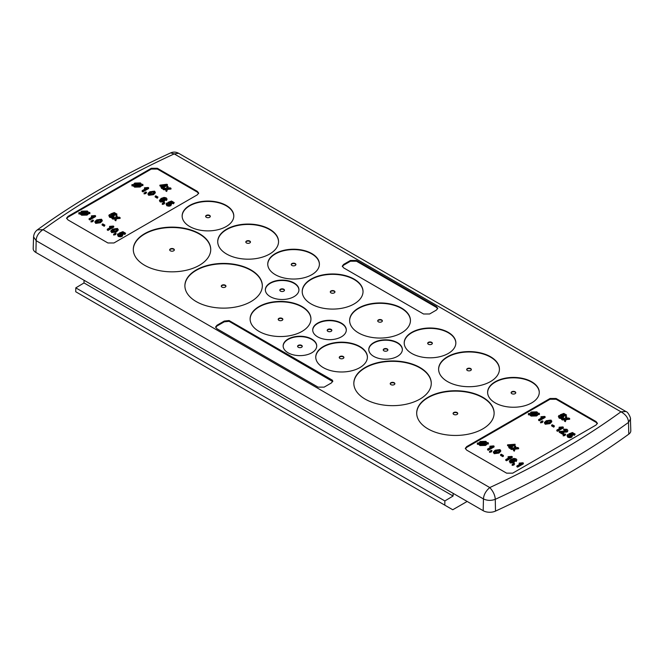 <?xml version="1.0" encoding="UTF-8"?>
<svg xmlns="http://www.w3.org/2000/svg" width="664" height="664" viewBox="0 0 664 664"><rect width="100%" height="100%" fill="white"/><g stroke="black" fill="none" stroke-linecap="round" stroke-linejoin="round"><path stroke-width="1" d="M229.08 320.546L332.315 380.148L332.788 381.194L331.402 382.945L324.14 387.137L318.081 387.137L216.97 328.763L215.593 327.012L216.97 325.269L224.241 321.069L229.08 320.546L229.08 321.31L332.73 381.576M332.315 380.148L332.315 380.912M215.651 327.393L216.97 326.024L224.241 321.832L229.08 321.31M630.426 419.042L630.8 430.72A9.263 5.345 180 0 1 628.791 434.148L628.493 422.404C628.393 418.112 625.886 414.585 620.964 411.813A824.422 475.98 180 0 1 489.766 487.559C493.186 491.269 495.02 495.186 495.269 499.32C491.161 500.83 487.218 500.697 483.45 498.93C483.732 494.763 485.832 490.97 489.766 487.559L43.035 229.644A824.422 475.98 180 0 1 174.234 153.899L620.964 411.813L625.911 411.514C628.244 411.846 631.207 418.843 630.426 419.026L628.493 422.404A833.743 481.358 180 0 1 495.269 499.32L495.502 511.106A9.263 5.345 180 0 1 483.184 510.699L483.45 498.93L36.171 240.7C36.213 236.467 38.504 232.773 43.035 229.644L37.3 229.902C76.783 201.283 121.23 175.611 170.648 152.894L174.234 153.899L178.608 153.268L625.911 411.514M342.342 266.513L343.661 265.143L350.451 261.226L356.502 261.226L436.381 307.341L437.7 308.71M356.502 260.462L436.381 306.585L437.767 308.328L436.381 310.08L429.6 313.997L423.541 313.997L343.661 267.882L342.284 266.131L343.661 264.38L350.451 260.462L356.502 260.462L356.502 261.226M66.641 218.547L67.969 217.178L151.317 169.054L157.376 169.054L197.308 192.103L198.627 193.473M67.969 216.414L151.317 168.291L157.376 168.291L197.308 191.348L198.694 193.091L197.308 194.843L113.959 242.966L107.9 242.966L67.969 219.908L66.583 218.166L67.969 216.414L67.969 217.178M596.031 425.043L597.417 423.292L596.031 421.549L556.1 398.491L550.041 398.491L466.692 446.615L465.306 448.366L466.692 450.117L506.624 473.166L512.683 473.166L596.031 425.043M597.359 423.673L596.031 422.304L556.1 399.255L550.041 399.255L466.692 447.378L465.373 448.748M628.791 434.148A834.117 481.574 180 0 1 495.502 511.106M483.184 510.699L35.914 252.469L36.171 240.7L33.574 236.89C33.872 233.919 35.109 231.587 37.3 229.902M163.302 202.869L164.041 202.437L164.78 202.869L164.041 204.055L162.265 204.396L162.414 203.375L163.302 203.259M157.31 198.204L155.168 196.967L155.168 196.204L155.832 195.822L157.974 197.059L157.31 198.204L157.31 197.44L155.168 196.204M144.47 187.787L148.188 187.48L148.661 188.518L142.893 191.846L142.154 191.415L142.154 190.659L146.644 188.061L144.47 187.787L144.47 188.543L145.482 188.734M174.242 202.611L173.503 203.035L171.37 201.806L169.586 202.495L170.997 202.869L171.677 203.815L170.822 204.927L169.029 205.45L166.863 205.01L166.066 203.972L166.697 203.035L167.511 203.416L167.535 204.628L170.042 204.52L170.665 203.773L170.125 203.134L167.959 202.395L171.503 201.026L174.242 202.611L173.503 203.798L170.822 202.777M171.677 203.815L170.822 205.682L169.029 206.213L166.863 205.774L166.066 203.972M167.535 204.628L167.511 203.416L167.253 204.421M170.49 204.172L167.959 203.159L167.959 202.395M165.502 198.245L162.099 198.694L164.257 199.067L164.938 200.03L164.091 201.889L160.29 201.972L159.476 200.877L161.045 198.445L164.083 197.415L166.216 197.889L166.963 198.851L166.407 200.47L165.593 200.08L165.502 198.245L165.502 199.009L163.668 198.818M166.963 199.59L166.407 200.47M165.917 199.59L165.502 199.009M155.31 192.095L153.5 193.921L148.736 194.544L148.006 193.473L149.807 191.788L154.571 191.166L155.31 192.859L153.5 194.685L148.736 195.299L147.997 194.369M145.109 192.361L145.848 191.938L146.586 192.361L145.848 193.556L144.08 193.896L144.221 192.875L145.109 192.751M134.609 187.148L133.389 185.862L131.953 185.912L131.904 184.625L133.381 184.575L134.742 183.073L140.444 182.924L141.573 184.293L142.802 184.31L142.959 185.538L141.573 185.58L140.17 187.016L134.609 187.148L133.779 185.762L133.779 186.526M168.108 186.642L167.627 188.045L170.108 187.796L170.988 188.302L170.988 189.066L167.411 189.431L166.706 191.456L165.817 190.95L166.299 188.783L163.817 189.032L163.817 189.796L162.937 189.281L162.937 188.518L166.523 188.161L167.22 186.127L168.108 186.642L167.892 188.02M166.033 189.572L163.817 189.796M167.444 184.55L163.892 186.601L164.639 187.024L163.892 187.455L163.153 187.024L161.75 187.837L161.012 187.414L162.414 186.601L159.899 185.148L166.93 184.252L167.444 185.314L164.556 186.982M164.639 187.024L163.892 188.211L163.153 187.787L161.75 188.601L161.012 187.414M161.759 186.982L159.899 185.912L159.899 185.148M104.248 226.283L102.107 225.038L102.107 224.283L102.771 223.892L104.912 225.137L104.248 226.283L104.248 225.519L102.107 224.283M125.612 233.247L124.873 233.67L122.74 232.441L120.956 233.13L122.367 233.504L123.047 234.45L122.193 235.562L120.4 236.085L118.242 235.645L117.437 234.608L118.076 233.67L118.889 234.052L118.906 235.263L121.412 235.156L122.035 234.409L121.504 233.769L119.329 233.031L122.882 231.661L125.612 233.247L124.873 234.433L122.193 233.413M123.047 234.45L122.193 236.318L120.4 236.849L118.242 236.409L117.437 234.608M118.906 235.263L118.889 234.052L118.632 235.056M121.869 234.807L119.993 234.259L119.329 233.031M114.673 233.504L115.412 233.072L116.15 233.504L115.412 234.691L113.635 235.031L113.785 234.01L114.673 233.894M118.217 229.387L116.407 231.221L111.643 231.836L110.913 230.773L112.714 229.08L117.478 228.466L118.217 230.151L116.407 231.977L111.643 232.599L110.913 230.773L110.913 231.528M102.248 220.174L100.438 222L95.674 222.614L94.944 221.552L96.745 219.867L101.509 219.244L102.248 220.929L100.438 222.755L95.674 223.378L94.944 221.552L94.944 222.316M92.047 220.44L92.786 220.008L93.524 220.44L92.786 221.627L91.018 221.967L91.159 220.954L92.047 220.83M80.718 214.596L80.319 213.941L78.891 213.991L78.842 212.696L80.319 212.646L81.68 211.144L87.382 211.003L88.511 212.364L89.74 212.38L89.897 213.609L88.511 213.659L87.108 215.086L81.547 215.227L80.319 213.177L80.319 213.941M109.593 226.358L113.312 226.05L113.785 227.088L108.016 230.416L107.277 229.993L107.277 229.229L111.776 226.64L109.593 226.358L109.593 227.121L110.614 227.312M91.408 215.858L95.126 215.551L95.599 216.588L89.831 219.917L89.092 219.493L89.092 218.73L93.582 216.14L91.408 215.858L91.408 216.622L92.42 216.804M117.229 215.974L116.739 217.377L119.221 217.128L120.109 217.643L120.109 218.398L116.524 218.763L115.827 220.788L114.938 220.282L115.42 218.116L112.938 218.365L112.938 219.128L112.05 218.614L112.05 217.85L115.636 217.493L116.341 215.46L117.229 215.974L117.013 217.352M115.154 218.904L112.938 219.128M117.005 214.14L116.266 214.563L114.133 213.335L112.349 214.032L113.76 214.397L114.44 215.343L113.585 216.456L111.793 216.979L109.635 216.539L108.83 215.509L109.469 214.563L110.282 214.953L110.299 216.157L112.805 216.057L113.428 215.31L112.888 214.663L110.722 213.924L114.274 212.563L117.005 214.14L116.266 215.327L113.585 214.306M114.44 215.343L113.585 217.219L111.793 217.742L109.635 217.302L108.83 215.509M110.299 216.157L110.282 214.953L110.025 215.949M113.253 215.7L111.386 215.161L110.722 213.924M507.553 444.839L515.09 444.241L511.546 446.291L512.284 447.478L509.404 448.291L508.666 447.104L510.068 446.291L507.553 444.839L507.553 445.602L509.404 446.673M515.09 444.241L515.09 445.004L512.201 446.673M488.389 443.95L487.002 443.992L485.608 445.419L480.047 445.561L478.819 444.274L477.391 444.324L477.333 443.037L478.81 442.988L480.172 441.477L485.874 441.336L487.002 442.705L488.231 442.714L488.389 443.95M489.899 446.2L493.618 445.893L494.091 446.93L488.322 450.258L487.584 449.827L487.584 449.071L492.082 446.474L489.899 446.2L489.899 446.955L490.92 447.146M490.547 450.773L491.285 450.35L492.024 450.773L491.285 451.96L489.509 452.309L489.659 451.288L490.547 451.163M500.739 450.507L498.93 452.333L494.165 452.956L493.435 451.885L495.236 450.2L500.009 449.578L500.739 451.271L498.93 453.097L494.165 453.711L493.435 451.885L493.435 452.649M508.084 456.699L511.803 456.392L512.276 457.43L506.516 460.758L505.769 460.326L505.769 459.571L510.267 456.973L508.084 456.699L508.084 457.454L509.105 457.645M515.372 459.222L511.961 459.662L514.127 460.036L514.808 460.999L513.953 462.102L510.159 462.185L509.338 461.09L510.915 459.422L513.953 458.384L516.086 458.865L516.833 459.82L516.268 461.439L515.455 461.057L515.372 459.222L515.372 459.978L513.538 459.787M515.779 460.559L515.372 459.978M514.808 460.999L513.953 462.858L510.159 462.949L509.338 461.09M513.164 463.837L513.903 463.406L514.641 463.837L513.903 465.024L512.135 465.364L512.276 464.352L513.164 464.227M513.679 449.262L511.471 449.486L510.583 448.972L510.583 448.208L514.168 447.851L514.874 445.818L515.754 446.332L515.546 447.71M515.754 446.332L515.272 447.735L517.754 447.486L518.642 447.993L518.642 448.756L515.056 449.121L514.351 451.146L513.471 450.64L513.953 448.474L511.471 448.723L511.471 449.486M503.403 456.234L502.739 456.616L500.598 455.379L500.598 454.616L501.262 454.234L503.403 455.471L503.403 456.234M519.173 463.099L522.892 462.791L523.365 463.829L517.605 467.157L516.866 466.734L516.866 465.97L521.356 463.372L519.173 463.099L519.173 463.862L520.194 464.045M566.55 415.008L565.811 415.432L563.678 414.203L561.893 414.892L563.304 415.266L563.985 416.212L563.13 417.324L561.337 417.847L559.171 417.407L558.374 416.369L559.005 415.432L559.818 415.813L559.843 417.025L562.342 416.917L562.964 416.17L562.433 415.531L560.267 414.792L563.811 413.423L566.55 415.008L565.811 416.195L563.13 415.174M563.985 416.212L563.13 418.079L561.337 418.611L559.171 418.162L558.374 416.369M559.843 417.025L559.818 415.813L559.561 416.818M562.798 416.569L560.267 415.556L560.267 414.792M531.092 416.087L529.864 414.801L528.436 414.851L528.378 413.564L529.855 413.514L531.225 412.012L536.927 411.863L538.048 413.232L539.284 413.249L539.442 414.477L538.048 414.519L536.653 415.954L531.092 416.087L530.262 414.701L530.262 415.465M551.784 421.034L549.975 422.86L545.21 423.483L544.48 422.412L546.281 420.727L551.054 420.104L551.784 421.798L549.975 423.624L545.21 424.238L544.48 422.412L544.48 423.175M566.765 416.843L566.284 418.245L568.766 417.996L569.654 418.503L569.654 419.266L566.068 419.623L565.363 421.657L564.475 421.142L564.964 418.976L562.483 419.233L562.483 419.988L561.595 419.482L561.595 418.718L565.18 418.353L565.886 416.328L566.765 416.843L566.558 418.212M564.691 419.764L562.483 419.988M540.944 416.726L544.663 416.419L545.136 417.457L539.375 420.785L538.629 420.353L538.629 419.598L543.127 417L540.944 416.726L540.944 417.482L541.965 417.673M541.592 421.3L542.33 420.876L543.069 421.3L542.33 422.495L540.554 422.835L540.703 421.814L541.592 421.69M553.793 427.143L551.643 425.906L551.643 425.143L552.307 424.761L554.457 425.998L553.793 427.143L553.793 426.379L551.643 425.143M559.13 427.226L562.848 426.919L563.329 427.956L557.561 431.285L556.822 430.861L556.822 430.098L561.312 427.5L559.13 427.226L559.13 427.989L560.15 428.172M567.131 431.226L560.947 431.625L563.769 433.252L563.03 434.447L559.262 432.264L559.262 431.509L566.384 430.803L566.267 429.658L566.267 430.421L564.143 430.388L563.47 429.16L566.948 429.284L567.786 430.33L567.131 431.99L562.259 432.38M567.786 431.077L567.131 431.99M564.209 434.364L564.956 433.941L565.695 434.364L564.956 435.551L563.18 435.891L563.329 434.879L564.209 434.754M575.157 434.107L574.418 434.538L572.285 433.301L570.5 433.999L571.911 434.372L572.592 435.318L571.737 436.422L569.944 436.954L567.778 436.505L566.981 435.476L567.612 434.538L568.425 434.92L568.45 436.124L570.949 436.024L571.571 435.277L571.04 434.638L568.874 433.899L572.418 432.53L575.157 434.107L574.418 435.293L571.737 434.281M572.592 435.318L571.737 437.186L569.944 437.709L567.778 437.269L566.981 435.476M568.45 436.124L568.425 434.92L568.168 435.924M571.405 435.675L569.538 435.127L568.874 433.899M35.914 252.469A9.263 5.345 180 0 1 33.2 248.593L33.574 236.915M164.78 202.869L164.041 204.055M164.041 203.292L162.265 203.632M157.974 197.059L157.31 197.44M148.661 187.754L142.893 191.083L142.893 191.846M142.893 191.083L142.154 190.659M173.503 203.035L173.503 203.798M171.37 201.806L171.37 202.57M170.822 204.927L170.822 205.682M169.029 205.45L169.029 206.213M166.863 205.01L166.863 205.774M170.125 203.134L170.125 203.898M168.623 202.869L168.623 203.624M164.938 200.03L164.091 201.889M164.091 201.126L160.29 201.217L160.29 201.972M160.29 201.217L159.476 200.113M166.407 199.706L165.593 199.325M164.705 197.98L164.705 198.743M153.5 193.921L153.5 194.685M148.736 194.544L148.736 195.299M146.586 192.361L145.848 193.556M145.848 192.792L144.08 193.133M133.779 185.762L133.389 185.107L133.389 185.862M133.389 185.107L131.953 185.156L131.953 185.912M131.953 185.156L131.904 184.625M142.959 184.775L141.573 184.824L141.573 185.58M141.573 184.824L141.117 186.31M141.117 185.547L140.17 187.016M140.17 186.252L134.609 186.385M170.988 188.302L167.411 188.667L167.411 189.431M167.411 188.667L166.706 191.456M166.706 190.701L165.817 190.186M163.817 189.032L162.937 188.518M163.892 187.455L163.892 188.211M163.153 187.024L163.153 187.787M161.75 187.837L161.75 188.601M104.912 225.137L104.248 225.519M124.873 233.67L124.873 234.433M122.74 232.441L122.74 233.205M122.193 235.562L122.193 236.318M120.4 236.085L120.4 236.849M118.242 235.645L118.242 236.409M121.504 233.769L121.504 234.533M119.993 233.504L119.993 234.259M116.15 233.504L115.412 234.691M115.412 233.927L113.635 234.267M111.643 231.836L111.643 232.599M116.407 231.221L116.407 231.977M95.674 222.614L95.674 223.378M100.438 222L100.438 222.755M93.524 220.44L92.786 221.627M92.786 220.863L91.018 221.203M80.319 213.177L78.891 213.227L78.891 213.991M78.891 213.227L78.842 212.696M89.897 212.845L88.511 212.895L88.511 213.659M88.511 212.895L88.055 214.381M88.055 213.625L87.108 214.323L87.108 215.086M87.108 214.323L81.547 214.464L81.547 215.227M81.547 214.464L80.718 213.841M113.785 226.333L108.016 229.661L108.016 230.416M108.016 229.661L107.277 229.229M95.599 215.825L89.831 219.161L89.831 219.917M89.831 219.161L89.092 218.73M120.109 217.643L116.524 217.999L116.524 218.763M116.524 217.999L115.827 220.788M115.827 220.033L114.938 219.518M112.938 218.365L112.05 217.85M116.266 214.563L116.266 215.327M114.133 213.335L114.133 214.098M113.585 216.456L113.585 217.219M111.793 216.979L111.793 217.742M109.635 216.539L109.635 217.302M112.888 214.663L112.888 215.427M111.386 214.397L111.386 215.161M512.284 446.714L511.546 447.146L510.807 446.714L510.807 447.478M510.807 446.714L509.404 447.528L509.404 448.291M509.404 447.528L508.666 447.104M511.546 447.146L511.546 447.901M488.389 443.187L487.002 443.237L487.002 443.992M487.002 443.237L486.546 444.722M486.546 443.959L485.608 445.419M485.608 444.664L480.047 444.797L480.047 445.561M480.047 444.797L479.209 444.174L479.209 444.938M479.209 444.174L478.819 443.51L478.819 444.274M478.819 443.51L477.391 443.56L477.391 444.324M477.391 443.56L477.333 443.037M494.091 446.166L488.322 449.495L488.322 450.258M488.322 449.495L487.584 449.071M492.024 450.773L491.285 451.96M491.285 451.205L489.509 451.545M498.93 452.333L498.93 453.097M494.165 452.956L494.165 453.711M512.276 456.666L506.516 459.994L506.516 460.758M506.516 459.994L505.769 459.571M516.833 459.82L516.268 461.439M516.268 460.675L515.455 460.293M514.567 458.957L514.567 459.712M513.953 462.102L513.953 462.858M510.159 462.185L510.159 462.949M514.641 463.837L513.903 465.024M513.903 464.26L512.135 464.601M511.471 448.723L510.583 448.208M518.642 447.993L515.056 448.358L515.056 449.121M515.056 448.358L514.351 451.146M514.351 450.391L513.471 449.877M503.403 455.471L502.739 456.616M502.739 455.853L500.598 454.616M523.365 463.065L517.605 466.394L517.605 467.157M517.605 466.394L516.866 465.97M565.811 415.432L565.811 416.195M563.678 414.203L563.678 414.958M563.13 417.324L563.13 418.079M561.337 417.847L561.337 418.611M559.171 417.407L559.171 418.162M562.433 415.531L562.433 416.295M560.931 415.257L560.931 416.021M530.262 414.701L529.864 414.046L529.864 414.801M529.864 414.046L528.436 414.087L528.436 414.851M528.436 414.087L528.378 413.564M539.442 413.713L538.048 413.763L538.048 414.519M538.048 413.763L537.591 415.249M537.591 414.485L536.653 415.954M536.653 415.191L531.092 415.324M549.975 422.86L549.975 423.624M545.21 423.483L545.21 424.238M569.654 418.503L566.068 418.868L566.068 419.623M566.068 418.868L565.363 421.657M565.363 420.893L564.475 420.387M562.483 419.233L561.595 418.718M545.136 416.693L539.375 420.022L539.375 420.785M539.375 420.022L538.629 419.598M543.069 421.3L542.33 422.495M542.33 421.731L540.554 422.072M554.457 425.998L553.793 426.379M563.329 427.193L557.561 430.521L557.561 431.285M557.561 430.521L556.822 430.098M563.769 433.252L563.03 434.447M563.03 433.683L559.262 431.509M566.384 430.803L566.267 429.658L564.143 429.625L564.143 430.388M564.143 429.625L563.47 429.16M563.163 431.675L563.163 432.43M565.695 434.364L564.956 435.551M564.956 434.796L563.18 435.136M574.418 434.538L574.418 435.293M572.285 433.301L572.285 434.065M571.737 436.422L571.737 437.186M569.944 436.954L569.944 437.709M567.778 436.505L567.778 437.269M571.04 434.638L571.04 435.393M569.538 434.364L569.538 435.127M452.757 509.753L75.737 291.753L452.757 509.753L467.149 501.444M444.805 504.831L444.863 500.938L75.796 287.861L75.737 291.753M75.796 287.861L84.029 282.939L84.029 280.249M453.097 493.327L453.097 496.016L84.029 282.939M444.863 500.938L453.097 496.016M160.995 199.325L160.397 200.13L160.904 200.802L163.327 200.711L163.917 199.997L163.385 199.333L160.995 199.325L160.539 200.495M150.545 192.211C149.242 192.751 148.861 193.398 149.4 194.154L152.762 193.498C154.073 192.95 154.455 192.303 153.899 191.547L152.737 191.332L150.545 192.211L150.545 192.975L149.168 193.979M149.018 193.614L149.4 194.154M154.289 192.859L153.899 191.547L153.899 192.311L152.737 192.095L150.545 192.975M140.453 184.858L134.493 185.065L135.273 185.92L139.398 185.762L140.453 184.858M140.511 184.335L139.73 183.364L135.572 183.53L134.526 184.534L140.511 184.335M161.551 185.248L163.153 186.169L165.236 184.974L161.551 185.248M113.453 229.512C112.15 230.043 111.768 230.69 112.307 231.454L115.669 230.79C116.98 230.242 117.362 229.595 116.806 228.839L115.644 228.632L113.453 229.512L113.453 230.267L112.075 231.279M111.925 230.906L112.307 231.454M117.196 230.151L116.806 228.839L116.806 229.603L115.644 229.387L113.453 230.267M97.483 220.29C96.18 220.821 95.799 221.469 96.338 222.232L99.7 221.568C101.011 221.029 101.393 220.373 100.837 219.626L99.675 219.411L97.483 220.29L97.483 221.054L96.106 222.058M95.956 221.685L96.338 222.232M101.227 220.929L100.837 219.626L100.837 220.382L99.675 220.166L97.483 221.054M87.391 212.936L81.431 213.136L82.211 213.991L86.337 213.833L87.391 212.936M87.449 212.405L86.669 211.442L82.51 211.6L81.465 212.613L87.449 212.405M509.205 444.938L510.807 445.859L512.882 444.664L509.205 444.938M485.882 443.27L479.923 443.477L480.703 444.324L484.828 444.174L485.882 443.27M485.94 442.739L485.16 441.776L481.002 441.942L479.956 442.946L485.94 442.739M495.975 450.624C494.68 451.155 494.298 451.802 494.829 452.566L498.191 451.91C499.502 451.362 499.884 450.715 499.336 449.96L498.174 449.744L495.975 450.624L495.975 451.387L494.605 452.391M494.456 452.018L494.829 452.566M499.718 451.263L499.336 449.96L499.336 450.723L498.174 450.507L495.975 451.387M510.865 460.301L510.267 461.106L510.765 461.77L513.197 461.688L513.778 460.965L513.255 460.301L510.865 460.301L510.4 461.472M536.935 413.796L530.968 414.004L531.756 414.859L535.873 414.701L536.935 413.796M536.993 413.265L536.205 412.302L532.055 412.468L531.001 413.473L536.993 413.265M547.02 421.15C545.725 421.69 545.343 422.337 545.874 423.092L549.244 422.437C550.556 421.889 550.929 421.242 550.381 420.486L549.219 420.271L547.02 421.15L547.02 421.914L545.65 422.918M545.501 422.545L545.874 423.092M550.771 421.798L550.381 420.486L550.381 421.25L549.219 421.034L547.02 421.914M163.385 199.333L163.385 200.088L160.995 200.088M152.737 191.332L152.737 192.095M139.581 185.654L135.099 185.804M140.054 184.343L135.572 184.293L134.883 184.783L134.883 184.019M139.73 183.364L139.73 184.127M135.572 183.53L135.572 184.293M163.718 185.845L162.721 185.92M115.644 228.632L115.644 229.387M99.675 219.411L99.675 220.166M86.519 213.725L82.037 213.883M86.992 212.422L82.51 212.364L81.821 212.862L81.821 212.098M86.669 211.442L86.669 212.206M82.51 211.6L82.51 212.364M511.371 445.536L510.375 445.61M485.01 444.058L480.529 444.216M485.484 442.755L481.002 442.697L480.321 443.195L480.321 442.431M485.16 441.776L485.16 442.539M481.002 441.942L481.002 442.697M498.174 449.744L498.174 450.507M513.255 460.301L513.255 461.065L510.865 461.057M536.055 414.593L531.573 414.743M536.529 413.282L532.055 413.232L531.366 413.722L531.366 412.958M536.205 412.302L536.205 413.066M532.055 412.468L532.055 413.232M549.219 420.271L549.219 421.034M226.615 229.213A30.411 17.563 180 0 1 259.765 225.395A30.411 17.563 180 0 1 278.548 241.621A30.411 17.563 180 0 1 269.65 254.03A30.411 17.563 180 0 1 236.5 257.848A30.411 17.563 180 0 1 217.717 241.621A30.411 17.563 180 0 1 226.615 229.213M189.696 205.442A25.83 14.907 180 0 1 217.85 202.196A25.83 14.907 180 0 1 233.803 215.974A25.83 14.907 180 0 1 226.25 226.507A25.83 14.907 180 0 1 198.096 229.752A25.83 14.907 180 0 1 182.143 215.974A25.83 14.907 180 0 1 189.696 205.442M199.407 265.285A38.719 22.352 180 0 1 157.202 270.132A38.719 22.352 180 0 1 133.298 249.481A38.719 22.352 180 0 1 144.627 233.678A38.719 22.352 180 0 1 186.825 228.823A38.719 22.352 180 0 1 210.737 249.481A38.719 22.352 180 0 1 199.407 265.285M251 301.572A38.719 22.352 180 0 1 208.795 306.428A38.719 22.352 180 0 1 184.891 285.769A38.719 22.352 180 0 1 196.22 269.966A38.719 22.352 180 0 1 238.417 265.119A38.719 22.352 180 0 1 262.33 285.769A38.719 22.352 180 0 1 251 301.572M341.412 336.822A16.791 9.694 180 0 1 323.102 338.947A16.791 9.694 180 0 1 312.719 329.983A16.791 9.694 180 0 1 317.616 323.144A16.791 9.694 180 0 1 335.926 321.019A16.791 9.694 180 0 1 346.309 329.983A16.791 9.694 180 0 1 341.412 336.822M359.855 367.615A25.83 14.907 180 0 1 331.709 370.861A25.83 14.907 180 0 1 315.757 357.083A25.83 14.907 180 0 1 323.302 346.55A25.83 14.907 180 0 1 351.455 343.305A25.83 14.907 180 0 1 367.408 357.083A25.83 14.907 180 0 1 359.855 367.615M397.47 356.352A16.791 9.694 180 0 1 379.161 358.469A16.791 9.694 180 0 1 368.777 349.513A16.791 9.694 180 0 1 373.674 342.674A16.791 9.694 180 0 1 391.976 340.549A16.791 9.694 180 0 1 402.359 349.513A16.791 9.694 180 0 1 397.47 356.352M358.518 308.088A30.411 17.563 180 0 1 391.669 304.27A30.411 17.563 180 0 1 410.452 320.496A30.411 17.563 180 0 1 401.554 332.905A30.411 17.563 180 0 1 368.404 336.723A30.411 17.563 180 0 1 349.621 320.496A30.411 17.563 180 0 1 358.518 308.088M311.101 279.121A30.411 17.563 180 0 1 344.251 275.303A30.411 17.563 180 0 1 363.034 291.529A30.411 17.563 180 0 1 354.136 303.938A30.411 17.563 180 0 1 320.994 307.756A30.411 17.563 180 0 1 302.211 291.529A30.411 17.563 180 0 1 311.101 279.121M302.045 331.386A30.411 17.563 180 0 1 268.895 335.204A30.411 17.563 180 0 1 250.112 318.977A30.411 17.563 180 0 1 259.01 306.569A30.411 17.563 180 0 1 292.16 302.751A30.411 17.563 180 0 1 310.943 318.977A30.411 17.563 180 0 1 302.045 331.386M270.248 282.964A16.791 9.694 180 0 1 288.558 280.839A16.791 9.694 180 0 1 298.941 289.803A16.791 9.694 180 0 1 294.044 296.642A16.791 9.694 180 0 1 275.734 298.758A16.791 9.694 180 0 1 265.351 289.803A16.791 9.694 180 0 1 270.248 282.964M275.303 253.598A25.83 14.907 180 0 1 303.448 250.353A25.83 14.907 180 0 1 319.401 264.131A25.83 14.907 180 0 1 311.856 274.672A25.83 14.907 180 0 1 283.702 277.909A25.83 14.907 180 0 1 267.75 264.131A25.83 14.907 180 0 1 275.303 253.598M311.831 352.775A16.791 9.694 180 0 1 293.529 354.9A16.791 9.694 180 0 1 283.146 345.936A16.791 9.694 180 0 1 288.035 339.096A16.791 9.694 180 0 1 306.345 336.972A16.791 9.694 180 0 1 316.728 345.936A16.791 9.694 180 0 1 311.831 352.775M411.746 332.373A25.83 14.907 180 0 1 439.9 329.137A25.83 14.907 180 0 1 455.853 342.914A25.83 14.907 180 0 1 448.3 353.447A25.83 14.907 180 0 1 420.154 356.692A25.83 14.907 180 0 1 404.202 342.914A25.83 14.907 180 0 1 411.746 332.373M419.938 399.106A38.719 22.352 180 0 1 377.741 403.961A38.719 22.352 180 0 1 353.829 383.311A38.719 22.352 180 0 1 365.158 367.507A38.719 22.352 180 0 1 407.364 362.652A38.719 22.352 180 0 1 431.268 383.311A38.719 22.352 180 0 1 419.938 399.106M447.503 356.742A30.411 17.563 180 0 1 480.653 352.924A30.411 17.563 180 0 1 499.436 369.151A30.411 17.563 180 0 1 490.538 381.559A30.411 17.563 180 0 1 457.388 385.377A30.411 17.563 180 0 1 438.605 369.151A30.411 17.563 180 0 1 447.503 356.742M482.794 428.894A38.719 22.352 180 0 1 440.597 433.75A38.719 22.352 180 0 1 416.685 413.099A38.719 22.352 180 0 1 428.023 397.296A38.719 22.352 180 0 1 470.22 392.441A38.719 22.352 180 0 1 494.124 413.099A38.719 22.352 180 0 1 482.794 428.894M495.17 381.8A25.83 14.907 180 0 1 523.315 378.555A25.83 14.907 180 0 1 539.268 392.333A25.83 14.907 180 0 1 531.723 402.874A25.83 14.907 180 0 1 503.569 406.111A25.83 14.907 180 0 1 487.617 392.333A25.83 14.907 180 0 1 495.17 381.8M310.943 319.168A30.411 17.563 0 0 0 292.011 303.099A30.411 17.563 0 0 0 259.01 306.951A30.411 17.563 0 0 0 250.12 319.168M233.794 216.165A25.83 14.907 0 0 0 217.692 202.537A25.83 14.907 0 0 0 189.696 205.823A25.83 14.907 0 0 0 182.152 216.165M539.268 392.524A25.83 14.907 0 0 0 523.166 378.903A25.83 14.907 0 0 0 495.17 382.182A25.83 14.907 0 0 0 487.617 392.524M210.737 249.672A38.719 22.352 0 0 0 186.675 229.171A38.719 22.352 0 0 0 144.627 234.06A38.719 22.352 0 0 0 133.298 249.672M298.933 289.994A16.791 9.694 0 0 0 288.408 281.187A16.791 9.694 0 0 0 270.248 283.337A16.791 9.694 0 0 0 265.359 289.994M262.33 285.96A38.719 22.352 0 0 0 238.268 265.459A38.719 22.352 0 0 0 196.22 270.348A38.719 22.352 0 0 0 184.891 285.96M431.268 383.501A38.719 22.352 0 0 0 407.206 363A38.719 22.352 0 0 0 365.158 367.889A38.719 22.352 0 0 0 353.829 383.501M346.301 330.174A16.791 9.694 0 0 0 335.776 321.368A16.791 9.694 0 0 0 317.616 323.526A16.791 9.694 0 0 0 312.727 330.174M319.401 264.322A25.83 14.907 0 0 0 303.299 250.702A25.83 14.907 0 0 0 275.303 253.98A25.83 14.907 0 0 0 267.758 264.322M367.399 357.273A25.83 14.907 0 0 0 351.297 343.653A25.83 14.907 0 0 0 323.302 346.932A25.83 14.907 0 0 0 315.757 357.273M494.124 413.282A38.719 22.352 0 0 0 470.07 392.789A38.719 22.352 0 0 0 428.023 397.678A38.719 22.352 0 0 0 416.693 413.282M402.359 349.704A16.791 9.694 0 0 0 391.826 340.898A16.791 9.694 0 0 0 373.674 343.047A16.791 9.694 0 0 0 368.777 349.704M316.728 346.127A16.791 9.694 0 0 0 306.195 337.32A16.791 9.694 0 0 0 288.035 339.478A16.791 9.694 0 0 0 283.146 346.127M410.443 320.687A30.411 17.563 0 0 0 391.511 304.618A30.411 17.563 0 0 0 358.518 308.469A30.411 17.563 0 0 0 349.621 320.687M499.436 369.342A30.411 17.563 0 0 0 480.504 353.273A30.411 17.563 0 0 0 447.503 357.124A30.411 17.563 0 0 0 438.614 369.342M363.034 291.72A30.411 17.563 0 0 0 344.101 275.651A30.411 17.563 0 0 0 311.101 279.502A30.411 17.563 0 0 0 302.211 291.72M455.853 343.105A25.83 14.907 0 0 0 439.751 329.477A25.83 14.907 0 0 0 411.746 332.755A25.83 14.907 0 0 0 404.202 343.105M278.548 241.812A30.411 17.563 0 0 0 259.607 225.743A30.411 17.563 0 0 0 226.615 229.595A30.411 17.563 0 0 0 217.717 241.812M246.485 242.949A2.332 1.345 0 0 0 249.025 243.24A2.332 1.345 0 0 0 250.461 242.003A2.332 1.345 0 0 0 249.78 241.049A2.332 1.345 0 0 0 247.24 240.758A2.332 1.345 0 0 0 245.804 242.003A2.332 1.345 0 0 0 246.485 242.949M428.38 344.243A2.332 1.345 0 0 0 430.919 344.533A2.332 1.345 0 0 0 432.355 343.296A2.332 1.345 0 0 0 431.675 342.342A2.332 1.345 0 0 0 429.135 342.051A2.332 1.345 0 0 0 427.699 343.296A2.332 1.345 0 0 0 428.38 344.243M330.971 292.857A2.332 1.345 0 0 0 333.511 293.148A2.332 1.345 0 0 0 334.955 291.911A2.332 1.345 0 0 0 334.266 290.957A2.332 1.345 0 0 0 331.726 290.666A2.332 1.345 0 0 0 330.29 291.911A2.332 1.345 0 0 0 330.971 292.857M467.373 370.479A2.332 1.345 0 0 0 469.913 370.769A2.332 1.345 0 0 0 471.349 369.533A2.332 1.345 0 0 0 470.668 368.578A2.332 1.345 0 0 0 468.128 368.288A2.332 1.345 0 0 0 466.692 369.533A2.332 1.345 0 0 0 467.373 370.479M378.389 321.824A2.332 1.345 0 0 0 380.928 322.115A2.332 1.345 0 0 0 382.364 320.878A2.332 1.345 0 0 0 381.684 319.923A2.332 1.345 0 0 0 379.144 319.633A2.332 1.345 0 0 0 377.708 320.878A2.332 1.345 0 0 0 378.389 321.824M298.285 347.264A2.332 1.345 0 0 0 300.825 347.562A2.332 1.345 0 0 0 302.269 346.317A2.332 1.345 0 0 0 301.581 345.363A2.332 1.345 0 0 0 299.049 345.072A2.332 1.345 0 0 0 297.605 346.317A2.332 1.345 0 0 0 298.285 347.264M383.925 350.841A2.332 1.345 0 0 0 386.465 351.132A2.332 1.345 0 0 0 387.901 349.895A2.332 1.345 0 0 0 387.22 348.94A2.332 1.345 0 0 0 384.68 348.65A2.332 1.345 0 0 0 383.236 349.895A2.332 1.345 0 0 0 383.925 350.841M453.761 414.427A2.332 1.345 0 0 0 456.301 414.718A2.332 1.345 0 0 0 457.737 413.473A2.332 1.345 0 0 0 457.056 412.527A2.332 1.345 0 0 0 454.516 412.236A2.332 1.345 0 0 0 453.08 413.473A2.332 1.345 0 0 0 453.761 414.427M339.935 358.419A2.332 1.345 0 0 0 342.475 358.709A2.332 1.345 0 0 0 343.911 357.464A2.332 1.345 0 0 0 343.23 356.51A2.332 1.345 0 0 0 340.69 356.219A2.332 1.345 0 0 0 339.246 357.464A2.332 1.345 0 0 0 339.935 358.419M291.928 265.467A2.332 1.345 0 0 0 294.467 265.758A2.332 1.345 0 0 0 295.912 264.513A2.332 1.345 0 0 0 295.223 263.567A2.332 1.345 0 0 0 292.683 263.276A2.332 1.345 0 0 0 291.247 264.513A2.332 1.345 0 0 0 291.928 265.467M327.867 331.311A2.332 1.345 0 0 0 330.406 331.61A2.332 1.345 0 0 0 331.842 330.365A2.332 1.345 0 0 0 331.162 329.41A2.332 1.345 0 0 0 328.622 329.12A2.332 1.345 0 0 0 327.186 330.365A2.332 1.345 0 0 0 327.867 331.311M390.905 384.639A2.332 1.345 0 0 0 393.445 384.929A2.332 1.345 0 0 0 394.881 383.684A2.332 1.345 0 0 0 394.2 382.738A2.332 1.345 0 0 0 391.66 382.447A2.332 1.345 0 0 0 390.216 383.684A2.332 1.345 0 0 0 390.905 384.639M221.959 287.105A2.332 1.345 0 0 0 224.498 287.396A2.332 1.345 0 0 0 225.943 286.151A2.332 1.345 0 0 0 225.254 285.196A2.332 1.345 0 0 0 222.722 284.906A2.332 1.345 0 0 0 221.278 286.151A2.332 1.345 0 0 0 221.959 287.105M280.498 291.131A2.332 1.345 0 0 0 283.038 291.421A2.332 1.345 0 0 0 284.474 290.185A2.332 1.345 0 0 0 283.794 289.23A2.332 1.345 0 0 0 281.254 288.94A2.332 1.345 0 0 0 279.818 290.185A2.332 1.345 0 0 0 280.498 291.131M170.366 250.809A2.332 1.345 0 0 0 172.906 251.1A2.332 1.345 0 0 0 174.35 249.863A2.332 1.345 0 0 0 173.661 248.909A2.332 1.345 0 0 0 171.121 248.618A2.332 1.345 0 0 0 169.685 249.863A2.332 1.345 0 0 0 170.366 250.809M511.795 393.669A2.332 1.345 0 0 0 514.334 393.959A2.332 1.345 0 0 0 515.77 392.714A2.332 1.345 0 0 0 515.09 391.768A2.332 1.345 0 0 0 512.55 391.469A2.332 1.345 0 0 0 511.114 392.714A2.332 1.345 0 0 0 511.795 393.669M206.33 217.302A2.332 1.345 0 0 0 208.861 217.601A2.332 1.345 0 0 0 210.305 216.356A2.332 1.345 0 0 0 209.625 215.402A2.332 1.345 0 0 0 207.085 215.111A2.332 1.345 0 0 0 205.641 216.356A2.332 1.345 0 0 0 206.33 217.302M278.88 320.314A2.332 1.345 0 0 0 281.42 320.604A2.332 1.345 0 0 0 282.856 319.359A2.332 1.345 0 0 0 282.175 318.405A2.332 1.345 0 0 0 279.635 318.114A2.332 1.345 0 0 0 278.199 319.359A2.332 1.345 0 0 0 278.88 320.314M282.839 319.55A2.332 1.345 0 0 0 282.175 318.786A2.332 1.345 0 0 0 279.793 318.463A2.332 1.345 0 0 0 278.224 319.55M210.28 216.547A2.332 1.345 0 0 0 209.625 215.783A2.332 1.345 0 0 0 207.234 215.46A2.332 1.345 0 0 0 205.666 216.547M515.754 392.905A2.332 1.345 0 0 0 515.09 392.142A2.332 1.345 0 0 0 512.708 391.818A2.332 1.345 0 0 0 511.139 392.905M174.325 250.054A2.332 1.345 0 0 0 173.661 249.291A2.332 1.345 0 0 0 171.279 248.967A2.332 1.345 0 0 0 169.71 250.054M284.458 290.375A2.332 1.345 0 0 0 283.794 289.612A2.332 1.345 0 0 0 281.411 289.288A2.332 1.345 0 0 0 279.843 290.375M225.918 286.342A2.332 1.345 0 0 0 225.254 285.578A2.332 1.345 0 0 0 222.872 285.254A2.332 1.345 0 0 0 221.303 286.342M394.856 383.875A2.332 1.345 0 0 0 394.2 383.12A2.332 1.345 0 0 0 391.81 382.796A2.332 1.345 0 0 0 390.241 383.875M331.826 330.556A2.332 1.345 0 0 0 331.162 329.792A2.332 1.345 0 0 0 328.78 329.468A2.332 1.345 0 0 0 327.211 330.556M295.887 264.704A2.332 1.345 0 0 0 295.223 263.948A2.332 1.345 0 0 0 292.841 263.616A2.332 1.345 0 0 0 291.272 264.704M343.886 357.655A2.332 1.345 0 0 0 343.23 356.892A2.332 1.345 0 0 0 340.839 356.568A2.332 1.345 0 0 0 339.271 357.655M457.712 413.664A2.332 1.345 0 0 0 457.056 412.908A2.332 1.345 0 0 0 454.674 412.576A2.332 1.345 0 0 0 453.097 413.664M387.876 350.086A2.332 1.345 0 0 0 387.22 349.322A2.332 1.345 0 0 0 384.829 348.998A2.332 1.345 0 0 0 383.261 350.086M302.244 346.508A2.332 1.345 0 0 0 301.581 345.745A2.332 1.345 0 0 0 299.198 345.421A2.332 1.345 0 0 0 297.63 346.508M382.339 321.069A2.332 1.345 0 0 0 381.684 320.305A2.332 1.345 0 0 0 379.302 319.982A2.332 1.345 0 0 0 377.725 321.069M471.332 369.723A2.332 1.345 0 0 0 470.668 368.96A2.332 1.345 0 0 0 468.286 368.636A2.332 1.345 0 0 0 466.717 369.723M334.93 292.102A2.332 1.345 0 0 0 334.266 291.338A2.332 1.345 0 0 0 331.884 291.015A2.332 1.345 0 0 0 330.315 292.102M432.33 343.479A2.332 1.345 0 0 0 431.675 342.724A2.332 1.345 0 0 0 429.293 342.4A2.332 1.345 0 0 0 427.716 343.479M250.436 242.194A2.332 1.345 0 0 0 249.78 241.43A2.332 1.345 0 0 0 247.398 241.107A2.332 1.345 0 0 0 245.829 242.194M224.241 321.069L224.241 321.832M216.97 326.024L216.97 325.269M436.381 307.341L436.381 306.585M350.451 260.462L350.451 261.226M343.661 265.143L343.661 264.38M151.317 169.054L151.317 168.291M197.308 191.348L197.308 192.103M157.376 169.054L157.376 168.291M596.031 421.549L596.031 422.304M556.1 399.255L556.1 398.491M550.041 398.491L550.041 399.255M466.692 447.378L466.692 446.615M167.768 187.621L167.768 188.385M566.425 417.822L566.425 418.586M178.608 153.268C175.977 151.857 173.321 151.732 170.648 152.894M166.963 199.607L166.963 198.851M567.786 431.094L567.786 430.33"/></g></svg>
